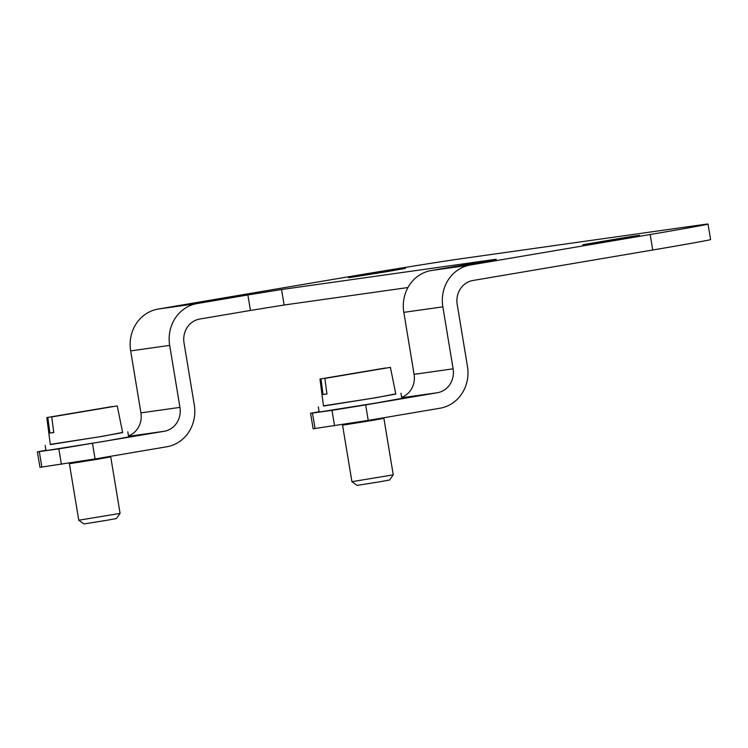 <?xml version="1.0" encoding="UTF-8"?>
<svg xmlns="http://www.w3.org/2000/svg" width="748" height="748" viewBox="0 0 748 748"><rect width="100%" height="100%" fill="white"/><g stroke="black" fill="none" stroke-linecap="round" stroke-linejoin="round"><path stroke-width="1.12" d="M128.488 435.906A20.944 19.401 -98 0 0 140.923 412.877L130.666 350.896A36.652 33.959 -98 0 1 158.155 309.055L337.993 278.555A94.248 0.916 170.6 0 1 459.207 259.004L701.147 224.868A94.248 0.916 170.6 0 1 708.038 224.073L710.6 239.566A94.248 0.916 -9.4 0 1 652.742 250L472.904 280.5A20.944 19.401 -98 0 0 457.196 304.408L467.463 366.389A36.652 33.959 -98 0 1 439.964 408.23L368.222 420.395L365.66 404.902L331.99 410.334L310.56 413.307L319.106 411.699M37.4 451.848L39.962 467.341L95.061 458.935L166.804 446.771A36.652 33.959 82 0 0 194.293 404.939L184.036 342.949A20.944 19.401 82 0 1 199.744 319.05L250.44 310.448L247.878 294.955L197.182 303.548A36.652 33.959 82 0 0 169.684 345.389L179.95 407.37A20.944 19.401 82 0 1 164.233 431.278L58.821 448.875L37.4 451.848L45.946 450.24M310.56 413.307L313.132 428.8L368.222 420.395M365.66 404.902L437.402 392.728A20.944 19.401 -98 0 0 453.11 368.829L442.853 306.848A36.652 33.959 -98 0 1 470.342 265.007L650.18 234.507A94.248 0.916 170.6 0 0 708.038 224.073M496.205 259.425L431.316 270.514A36.652 33.959 -98 0 0 403.827 312.346L414.083 374.337A20.944 19.401 -98 0 1 401.648 397.356M621.887 238.5L639.568 235.311L631.209 236.499L582.748 244.718L621.887 238.5M387.745 271.533L405.425 268.345L397.076 269.532L348.605 277.751L387.745 271.533M247.878 294.955L281.547 289.523L496.176 259.238M250.44 310.448L284.109 305.016L407.941 287.541M323.454 405.846L375.253 397.852L395.757 393.878M318.311 406.893L319.172 412.064L376.104 403.013L401.816 398.375L400.965 393.214M324.884 378.394L390.409 367.361L324.884 378.394L326.941 393.972L323.043 394.523L326.932 393.859M385.501 367.997L319.976 379.021L385.501 367.997M390.409 367.361L395.795 394.065L373.299 398.123L323.482 406.042L319.976 379.021M320.986 378.937L323.043 394.523M371.036 420.647L342.565 425.173L351.925 481.684L393.252 474.84L383.892 418.328L371.036 420.647M393.252 474.84L389.549 480.01L379.451 481.834L357.095 485.387L351.925 481.684M50.294 444.387L102.083 436.393L122.597 432.419M45.151 445.434L46.011 450.605L102.944 441.563L128.656 436.916L127.796 431.755M51.724 416.935L117.249 405.902L51.724 416.935L53.781 432.512L49.882 433.064L53.763 432.409M112.34 406.538L46.806 417.571L112.34 406.538M117.249 405.902L122.635 432.615L100.138 436.673L50.322 444.583L46.806 417.571M47.816 417.487L49.882 433.064M97.876 459.188L69.405 463.713L78.764 520.225L120.082 513.39L110.732 456.869L97.876 459.188M120.082 513.39L116.379 518.56L106.291 520.374L83.935 523.927L78.764 520.225M334.552 425.827L331.99 410.334M315.039 428.585L312.477 413.083M61.392 464.368L58.821 448.875M41.879 467.126L39.317 451.624M401.713 397.768L437.402 392.728M128.553 436.308L164.233 431.278M414.083 374.337L453.11 368.829M140.923 412.877L179.95 407.37M403.827 312.346L442.853 306.848M130.666 350.896L169.684 345.389M431.316 270.514L470.342 265.007M158.155 309.055L197.182 303.548M652.742 250L650.18 234.507M95.061 458.935L92.49 443.442M284.109 305.016L281.547 289.523M342.584 424.602L342.565 425.173M383.687 417.777L383.892 418.328M69.424 463.143L69.405 463.713M110.526 456.317L110.732 456.869"/></g></svg>
